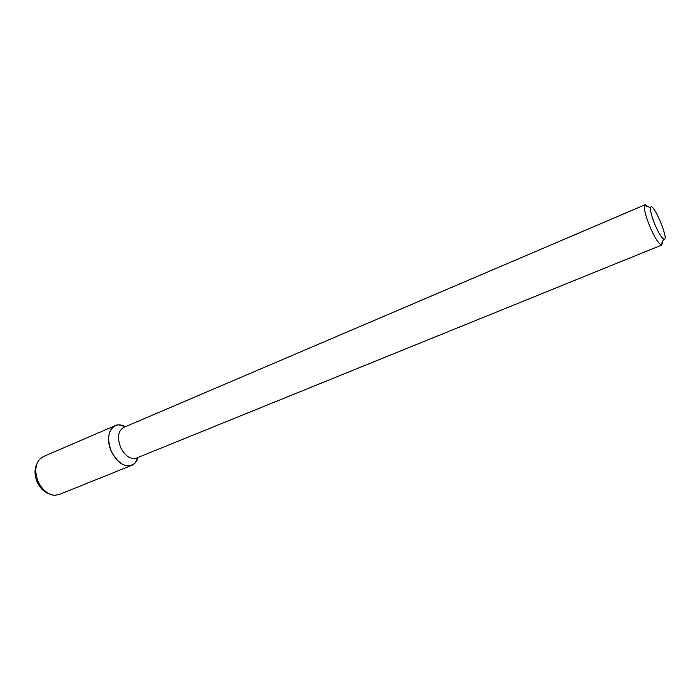 <?xml version="1.0" encoding="UTF-8"?>
<svg xmlns="http://www.w3.org/2000/svg" width="700" height="700" viewBox="0 0 700 700"><rect width="100%" height="100%" fill="white"/><g stroke="black" fill="none" stroke-linecap="round" stroke-linejoin="round"><path stroke-width="1.05" d="M655.191 225.19C651.604 216.484 650.064 210.612 650.545 207.576C652.794 200.349 670.39 242.629 663.688 239.129C661.456 237.615 658.621 232.969 655.191 225.19M662.602 241.404L661.876 244.991L660.949 244.877C658.131 243.023 654.579 237.239 650.265 227.5C645.785 216.589 643.878 209.248 644.543 205.476L645.12 204.732L648.165 206.745M661.876 244.991L136.386 458.106C130.463 459.611 125.239 456.12 120.724 447.624C117.023 437.754 117.985 431.034 123.629 427.446L645.12 204.732M131.862 465.29C134.881 464.004 136.955 461.414 138.093 457.511L134.75 463.409C126.665 468.659 118.913 464.774 111.493 451.762C105.394 439.11 109.489 424.629 118.703 424.865L125.247 426.65C121.678 424.707 118.379 424.358 115.334 425.591L43.251 456.61L39.454 459.419C34.991 465.343 34.65 472.911 38.421 482.125C42.455 490.105 47.784 494.498 54.39 495.302L59.062 494.585L131.862 465.29C124.145 467.259 117.355 462.744 111.493 451.762C106.715 438.988 107.993 430.264 115.334 425.591M49.481 494.008C44.398 492.38 40.364 488.53 37.38 482.449C34.387 475.423 34.23 469.21 36.916 463.82M650.545 207.576L644.543 205.476M663.688 239.129L660.949 244.877M125.388 426.694L118.703 424.865M138.162 457.389L134.75 463.409"/></g></svg>
